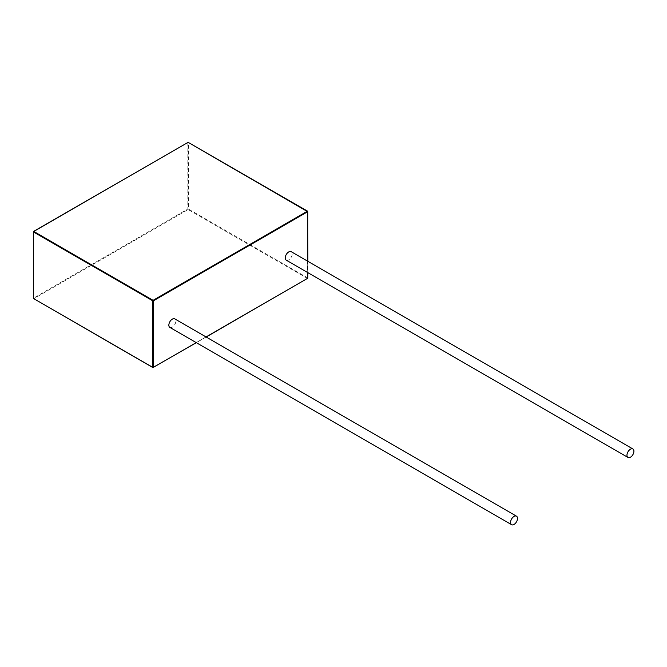 <?xml version="1.0" encoding="UTF-8"?>
<svg xmlns="http://www.w3.org/2000/svg" width="667" height="667" viewBox="0 0 667 667"><rect width="100%" height="100%" fill="white"/><g stroke="black" fill="none" stroke-linecap="round" stroke-linejoin="round"><path stroke-width="0.5" stroke-dasharray="3.33 2.5" d="M286.276 260.197A4.911 2.835 120 0 0 288.736 259.955A4.911 2.835 120 0 0 291.946 255.619A4.911 2.835 120 0 0 291.196 251.684M169.868 327.405A4.911 2.835 120 0 0 172.328 327.163A4.911 2.835 120 0 0 175.538 322.828A4.911 2.835 120 0 0 174.779 318.893M307.704 272.561L307.704 261.214M196.223 342.621L206.053 336.943M307.704 277.922L188.394 209.046L188.394 142.505L307.704 211.381L307.412 278.422L153.068 367.534L33.759 298.658L188.102 209.546L307.412 278.422M33.467 298.157L33.467 231.616L187.819 142.505L187.819 209.046L33.467 298.157L33.759 298.658M188.394 209.046L188.102 209.546L187.819 209.046L188.394 209.046M188.394 142.505L187.819 142.505M206.17 337.018L196.34 342.688M307.82 261.281L307.82 272.636"/><path stroke-width="1" d="M632.9 448.966L291.196 251.684A4.911 2.835 120 0 0 286.276 254.519A4.911 2.835 120 0 0 286.276 260.197L627.981 457.479A4.911 2.835 120 0 0 630.44 457.237A4.911 2.835 120 0 0 633.65 452.901A4.911 2.835 120 0 0 632.9 448.966A4.911 2.835 120 0 0 630.44 449.208A4.911 2.835 120 0 0 627.23 453.535A4.911 2.835 120 0 0 627.981 457.479M516.483 516.175L174.779 318.893A4.911 2.835 120 0 0 169.868 321.727A4.911 2.835 120 0 0 169.868 327.405L511.572 524.687A4.911 2.835 120 0 0 514.032 524.445A4.911 2.835 120 0 0 517.242 520.11A4.911 2.835 120 0 0 516.483 516.175A4.911 2.835 120 0 0 514.032 516.416A4.911 2.835 120 0 0 510.822 520.752A4.911 2.835 120 0 0 511.572 524.687M206.053 336.943L307.704 278.256L307.704 272.561M307.704 261.214L307.704 211.714L153.36 300.825L153.36 367.367L196.223 342.621M152.776 367.367L152.776 300.825L33.467 231.949L33.467 298.491L152.776 367.367M307.82 261.281L307.62 211.197L188.102 142.338L33.759 231.449L153.068 300.325L307.412 211.214L307.704 211.714L188.394 142.505M206.17 337.018L307.412 278.422M307.82 272.636L307.704 277.922M153.36 300.825L153.068 300.325L152.776 300.825L153.36 300.825M33.759 298.658L152.86 367.559L196.34 342.688M33.467 298.157L33.558 231.424L187.819 142.505"/></g></svg>
